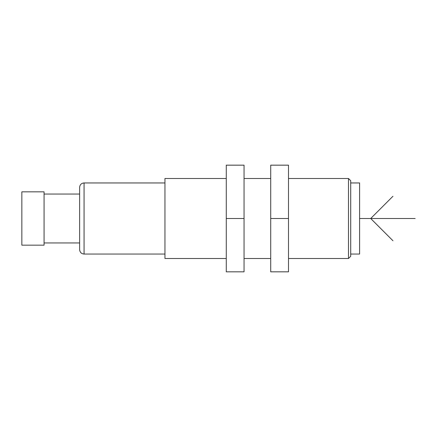 <?xml version="1.0" encoding="UTF-8"?>
<svg xmlns="http://www.w3.org/2000/svg" width="437" height="437" viewBox="0 0 437 437"><rect width="100%" height="100%" fill="white"/><g stroke="black" fill="none" stroke-linecap="round" stroke-linejoin="round"><path stroke-width="0.66" d="M359.602 254.05L359.602 182.95L350.709 182.95L350.709 254.05L359.602 254.05M348.491 258.496L350.709 256.273L350.709 180.727L348.491 178.504L348.491 258.496L288.496 258.496M226.279 178.504L164.951 178.504L164.951 258.496L226.279 258.496M244.054 218.5L244.054 165.17L226.279 165.17L226.279 271.83L244.054 271.83L244.054 218.5L226.279 218.5M79.621 242.945L79.621 187.391C79.911 184.665 81.391 183.185 84.068 182.95L84.068 254.05C81.391 253.815 79.911 252.335 79.621 249.609L79.621 242.945L44.071 242.945M44.071 218.5L44.071 191.838L21.85 191.838L21.85 245.162L44.071 245.162L44.071 218.5M288.496 218.5L288.496 165.17L270.716 165.17L270.716 271.83L288.496 271.83L288.496 218.5L270.716 218.5M415.15 218.5L359.602 218.5M392.929 196.284L370.707 218.5L392.929 240.721M244.054 178.504L270.716 178.504M288.496 178.504L348.491 178.504M244.054 258.496L270.716 258.496M164.951 182.95L84.068 182.95M79.621 218.5L79.621 249.609M164.951 254.05L84.068 254.05M79.621 194.055L44.071 194.055"/></g></svg>
